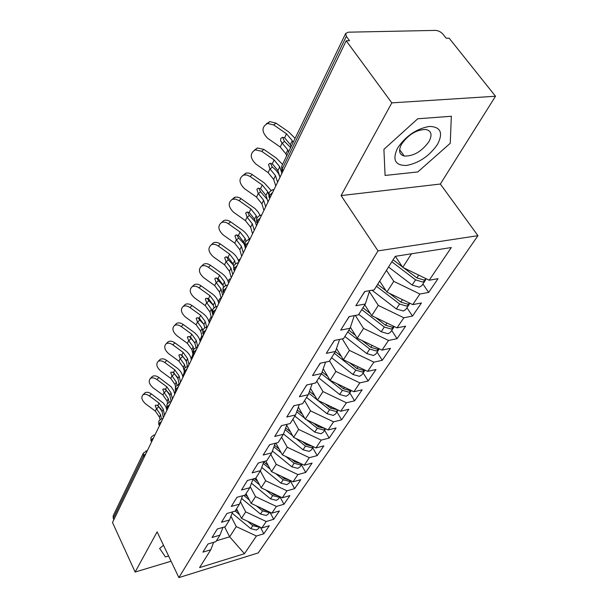 <?xml version="1.0" encoding="UTF-8"?>
<svg xmlns="http://www.w3.org/2000/svg" width="608" height="608" viewBox="0 0 608 608"><rect width="100%" height="100%" fill="white"/><g stroke="black" fill="none" stroke-linecap="round" stroke-linejoin="round"><path stroke-width="0.91" d="M495.512 96.246L391.818 102.866L341.088 195.586L440.344 184.034L495.512 96.246L449.122 38.152L446.188 38.228L442.928 34.132C440.815 31.821 438.33 30.575 435.465 30.4L348.285 32.186L345.663 33.478L346.34 36.351L349.539 40.698L346.226 40.782L112.488 522.485L135.128 572.052L171.084 561.222M440.344 184.034L477.941 235.676L258.225 552.915L178.874 577.6L378.016 250.884L477.941 235.676M429.21 280.227L451.296 247.532L395.276 256.333L374.186 289.864L364.656 291.536L355.847 305.725L365.309 303.992L358.492 314.83L349.098 316.601L340.716 330.106L350.033 328.29L343.535 338.618L334.286 340.472L326.291 353.354L335.464 351.454L329.27 361.312L320.15 363.25L312.52 375.546L321.564 373.57L315.636 382.987L306.66 384.993L299.364 396.75L308.271 394.706L302.609 403.712L293.763 405.779L286.778 417.02L295.556 414.93L290.138 423.548L281.42 425.668L274.74 436.438L283.389 434.287L278.19 442.548L269.595 444.714L263.196 455.035L271.715 452.846L266.737 460.765L258.271 462.977L252.122 472.872L260.528 470.645L255.748 478.245L247.395 480.495L241.498 489.995L249.782 487.73L245.191 495.041L236.96 497.314L231.291 506.449L239.461 504.154L235.045 511.176L226.921 513.486L221.472 522.264L229.528 519.946L225.279 526.703L217.276 529.028L212.032 537.48L219.974 535.139L215.886 541.644L207.989 543.993L202.935 552.132L210.771 549.776L199.568 567.598L244.469 553.713L256.424 536.02L263.811 533.794L269.306 525.738L261.866 527.957L266.228 521.504L273.706 519.293L279.414 510.948L271.875 513.137L276.397 506.441L283.974 504.26L289.894 495.596L282.264 497.762L286.961 490.816L294.629 488.657L300.778 479.659L293.048 481.794L297.928 474.574L305.702 472.446L312.086 463.091L304.258 465.204L309.335 457.687L317.209 455.597L323.851 445.869L315.917 447.944L321.199 440.124L329.179 438.072L336.095 427.948L328.054 429.978L333.549 421.838L341.635 419.832L348.84 409.283L340.693 411.259L346.423 402.777L354.616 400.824L362.132 389.827L353.879 391.75L359.852 382.896L368.159 380.996L375.995 369.52L367.635 371.389L373.874 362.148L382.288 360.308L390.473 348.323L381.999 350.117L388.527 340.457L397.047 338.694L405.612 326.162L397.016 327.879L403.849 317.771L412.49 316.084L421.443 302.974L412.741 304.608L419.892 294.021L428.648 292.425L438.034 278.684L429.21 280.227L402.754 267.36L411.472 253.787M386.46 270.355L393.771 281.344L386.878 292.076L379.681 281.139M419.892 294.021L393.771 281.344M412.741 304.608L386.878 292.076M369.375 291.658L378.305 305.421L371.724 315.666L364.777 304.844M403.849 317.771L378.305 305.421M397.016 327.879L371.724 315.666M365.309 303.992L369.71 290.654M355.315 315.43L363.538 328.411L357.246 338.208L350.383 327.256M388.527 340.457L363.538 328.411M381.999 350.117L357.246 338.208M350.033 328.29L354.304 315.62M342.281 338.869L349.418 350.39L343.398 359.761L336.49 348.483M373.874 362.148L349.418 350.39M367.635 371.389L343.398 359.761M335.464 351.454L339.598 339.408M329.528 360.894L335.905 371.427L330.144 380.395L323.213 368.836M359.852 382.896L335.905 371.427M353.879 391.75L330.144 380.395M321.564 373.57L325.561 362.102M316.791 381.155L322.97 391.575L317.444 400.17L310.513 388.375M346.423 402.777L322.97 391.575M340.693 411.259L317.444 400.17M308.271 394.706L312.147 383.77M304.578 400.588L310.559 410.886L305.262 419.132L298.353 407.14M333.549 421.838L310.559 410.886M328.054 429.978L305.262 419.132M295.556 414.93L299.303 404.487M292.851 419.231L298.657 429.423L293.573 437.342L286.695 425.174M321.199 440.124L298.657 429.423M315.917 447.944L293.573 437.342M283.389 434.287L287.014 424.308M281.588 437.144L287.227 447.214L282.34 454.83L275.85 443.141M309.335 457.687L287.227 447.214M304.258 465.204L282.34 454.83M271.715 452.846L275.226 443.293M270.765 454.358L276.237 464.322L271.533 471.641L265.749 461.024M297.928 474.574L276.237 464.322M293.048 481.794L271.533 471.641M260.528 470.645L263.925 461.502M260.353 470.926L265.666 480.776L261.144 487.821L255.892 478.017M286.961 490.816L265.666 480.776M282.264 497.762L261.144 487.821M249.782 487.73L253.065 478.967M250.192 486.628L255.497 496.614L251.142 503.394L246.027 493.704M276.397 506.441L255.497 496.614M271.875 513.137L251.142 503.394M239.461 504.154L242.638 495.74M240.388 501.699L245.693 511.868L241.498 518.404L236.527 508.82M266.228 521.504L245.693 511.868M261.866 527.957L241.498 518.404M229.528 519.946L232.613 511.868M144.164 457.201L143.473 455.787L113.232 518.312L113.856 519.673M113.232 518.312L113.179 515.736L143.366 453.12L143.473 455.787L145.95 453.53M230.941 516.245L236.254 526.574L229.657 536.834L224.603 526.9M256.424 536.02L236.254 526.574M244.469 553.713L229.657 536.834L216.433 540.77M219.974 535.139L222.961 527.379M391.818 102.866L346.226 40.782M178.874 577.6L157.115 531.863L135.128 572.052M341.088 195.586L378.016 250.884M163.506 545.292L159.638 548.439L165.452 556.943L168.598 556.008L165.452 556.943L159.638 548.439L163.506 545.292M385.084 175.454L417.802 171.942L450.254 143.29L451.334 116.265L417.719 118.78L383.906 149.363L385.084 175.454L383.906 149.363L417.719 118.78L451.334 116.265L450.254 143.29L417.802 171.942L385.084 175.454M395.306 256.325L402.754 267.36M210.771 549.776L213.666 542.306M263.811 533.794L260.376 527.25M153.619 435.13L150.974 437.334L151.096 440.025L151.802 441.454M273.706 519.293L269.937 512.225M283.974 504.26L279.923 496.797M294.629 488.657L290.464 481.103M305.702 472.446L301.416 464.808M317.209 455.597L312.793 447.876M329.179 438.072L324.626 430.266M341.635 419.832L336.946 411.935M354.616 400.824L349.775 392.836M368.159 380.996L363.158 372.924M382.288 360.308L377.12 352.138M397.047 338.694L391.704 330.433M412.49 316.084L406.95 307.739M428.648 292.425L422.91 283.989M161.515 418.821L158.825 421.055L158.962 423.761L159.691 425.212M169.708 401.903L166.964 404.168L167.124 406.896L167.869 408.356M175.583 386.331L175.59 389.386L176.358 390.86M184.361 368.121L184.391 371.192L185.174 372.681M193.481 349.197L193.534 352.283L194.347 353.788M202.973 329.506L203.049 332.606L203.885 334.126M212.853 309.008L212.96 312.124L213.818 313.66M223.151 287.652L223.28 290.776L224.17 292.326M233.89 265.377L234.05 268.516L234.962 270.081M245.092 242.128L245.29 245.275L246.232 246.856M256.804 217.839L257.032 220.993L258.012 222.581M269.048 192.432L269.321 195.594L270.332 197.197M144.324 393.475L144.985 392.814C146.703 391.81 148.831 392.175 151.377 393.923L163.339 403.089L165.786 406.638L166.904 410.347M149.386 395.945C146.84 394.197 144.704 393.824 142.986 394.828C140.866 397.351 141.778 400.391 145.715 403.948L155.336 411.069L156.461 408.69L155.2 405.627L155.534 405.217L157.958 405.521L162.085 411.517L163.233 409.123L159.098 403.112L149.386 395.945L151.377 393.923M161.424 418.851L160.558 414.686L156.461 408.69M159.957 419.634L159.425 417.05L155.336 411.069M164.517 415.264L163.233 409.123M163.362 417.643L162.085 411.517M157.274 405.164L161.333 409.412M247.418 521.178L252.799 525.646L258.461 527.03L259.236 526.718M259.677 526.931L258.628 528.481L256.439 530.054L250.792 528.671L232.119 513.16M175.583 390.784L174.762 394.06M235.152 511.001L239.552 514.649M235.889 509.823L237.918 511.51M252.396 523.511L253.566 524.484L257.868 526.08M151.719 377.12L152.456 376.39C154.227 375.379 156.385 375.752 158.939 377.492L171.122 386.787L173.622 390.374L174.777 394.113M156.925 379.514C154.371 377.766 152.205 377.393 150.442 378.396C148.185 380.996 149.082 384.134 153.125 387.805L162.929 395.025L164.092 392.563L162.822 389.416L163.18 388.983L165.642 389.28L169.852 395.344L171.046 392.867L166.82 386.787L156.925 379.514L158.939 377.492M169.032 402.154L168.279 398.62L164.092 392.563M167.572 403.256L167.101 401.067L162.929 395.025M172.383 399.046L171.046 392.867M171.182 401.516L169.852 395.344M164.852 388.884L169.282 393.627M159.38 360.187L160.208 359.366C162.024 358.363 164.206 358.735 166.767 360.476L176.829 367.84C179.938 370.173 181.891 372.932 182.666 376.116L182.94 377.302M164.738 362.497C162.176 360.749 159.988 360.377 158.179 361.38C155.77 364.063 156.644 367.293 160.801 371.078L170.787 378.412L171.988 375.858L170.711 372.636L171.106 372.157L173.599 372.461L177.908 378.586L179.14 376.018L174.823 369.877L164.738 362.497L166.767 360.476M176.928 384.932L176.274 381.984L171.988 375.858M175.492 386.483L175.058 384.514L170.787 378.412M180.538 382.25L179.14 376.018M179.155 384.172L177.908 378.586M172.71 372.035L177.498 377.264M226.602 514.003L227.111 513.433M167.314 342.638L168.256 341.719C170.111 340.723 172.322 341.096 174.884 342.836L185.136 350.307C188.313 352.678 190.304 355.467 191.117 358.674L191.398 359.868M172.839 344.85C170.27 343.11 168.059 342.737 166.197 343.725C163.628 346.499 164.479 349.843 168.75 353.75L178.927 361.19L180.181 358.545L178.889 355.239L179.322 354.722L181.845 355.026L186.261 361.213L187.538 358.553L183.114 352.344L172.839 344.85L174.884 342.836M185.121 367.179L184.566 364.739L180.181 358.545M184.726 373.616L184.558 372.871M183.821 369.649L183.304 367.361L178.927 361.19M188.989 364.823L187.538 358.553M187.355 365.955L186.261 361.213M180.865 354.57L185.987 360.286M236.451 498.127L237.166 497.26M175.537 324.444L176.609 323.418C178.509 322.43 180.743 322.81 183.297 324.535L193.754 332.128C196.992 334.537 199.036 337.349 199.88 340.579L200.169 341.78M181.237 326.549C178.676 324.816 176.442 324.436 174.534 325.417C171.775 328.274 172.596 331.732 176.996 335.783L187.37 343.338L188.67 340.594L187.37 337.197L187.849 336.642L190.403 336.938L194.917 343.193L196.247 340.427L191.718 334.157L181.237 326.549L183.297 324.535M193.656 348.931L193.162 346.849L188.67 340.594M193.336 355.87L191.854 349.577L187.37 343.338M197.76 346.75L196.247 340.427M195.89 347.252L194.917 343.193M189.324 336.467L194.773 342.654M246.696 481.62L247.608 480.434M256.515 505.917L262.557 510.91L268.31 512.339L269.291 511.921M269.648 512.088L268.432 513.904L266.213 515.47L260.482 514.049L241.612 498.461M184.186 372.248L182.818 376.778M243.793 495.421L249.356 500.012M245.32 494.828L247.623 496.728M261.736 508.379L263.355 509.709L268.022 511.328M265.901 490.063L272.68 495.626L278.532 497.101L279.718 496.561M279.992 496.69L278.593 498.78L276.351 500.346L270.522 498.879L251.476 483.223M192.911 354.069L191.178 358.948M252.913 479.393L259.548 484.842M254.319 478.633L257.716 481.414M271.404 492.647L273.509 494.38L278.548 496.014M275.614 473.564L283.191 479.758L289.142 481.278L290.54 480.609M290.738 480.708L289.142 483.079L286.877 484.652L280.949 483.14L261.721 467.423M201.856 335.753L199.865 340.526M263.203 463.433L270.157 469.11M263.773 461.905L268.204 465.523M281.405 476.3L284.05 478.458L289.461 480.1M285.646 456.388L294.112 463.266L300.162 464.839L301.773 464.026M301.902 464.086L300.094 466.777L297.814 468.342L291.779 466.784L272.392 451.014M211.25 317.118C210.626 317.346 209.836 318.805 208.894 321.495M273.912 446.872L281.208 452.793M274.497 445.284L279.125 449.031M291.756 459.283L295.002 461.92L300.793 463.562M397.548 148.116C392.16 159.775 395.124 165.558 406.448 165.46C418.958 163.096 429.301 156.096 437.486 144.453C443.399 132.833 440.724 126.821 429.453 126.418C416.412 128.752 405.779 135.979 397.548 148.116M401.561 144.18C398.263 150.64 399.152 154.592 404.236 156.043C413.486 156.302 421.701 151.529 428.883 141.732C432.47 135.029 431.528 130.956 426.064 129.504C416.67 129.519 408.5 134.414 401.561 144.18M184.072 305.566L185.288 304.41C187.241 303.453 189.491 303.825 192.037 305.55L202.707 313.257C206.006 315.696 208.096 318.546 208.977 321.799L209.281 323.008M189.954 307.557C187.401 305.832 185.144 305.444 183.198 306.409C180.226 309.358 181.017 312.938 185.554 317.14L196.141 324.809L197.486 321.966L196.171 318.47L196.711 317.862L199.28 318.166L203.908 324.482L205.284 321.617L200.64 315.286L189.954 307.557L192.037 305.55M202.593 330.357L202.084 328.282L197.486 321.966M202.274 337.455L200.724 331.109L196.141 324.809M206.674 327.203L205.284 321.617M204.736 327.834L203.908 324.482M198.109 317.68L199.538 319.937L203.87 324.338M257.359 464.444L258.484 462.916M312.558 446.356L306.394 444.722L302.472 441.56M296.012 438.497L305.467 446.128L311.615 447.746L313.439 446.766M313.515 446.804L311.478 449.829L309.176 451.394L303.042 449.783L283.495 433.983M220.826 299.22L220.704 298.657C220.24 297.905 219.435 298.954 218.295 301.804M285.068 429.666L292.729 435.845M285.669 428.009L290.502 431.908M192.926 285.98L194.317 284.666C196.316 283.738 198.58 284.118 201.111 285.828L211.994 293.656C215.369 296.134 217.512 299.014 218.432 302.282L218.743 303.506M199.006 287.827C196.468 286.11 194.203 285.722 192.204 286.657C189.012 289.697 189.749 293.406 194.438 297.783L205.238 305.573L206.636 302.617L205.314 299.022L205.907 298.361L208.498 298.672L213.248 305.056L214.677 302.077L209.92 295.67L199.006 287.827L201.111 285.828M212.975 315.392L211.348 309.001L206.636 302.617M211.554 318.326L209.935 311.942L205.238 305.573M215.893 306.782L214.677 302.077M213.94 307.77L213.248 305.056M207.244 298.171L208.704 300.595L213.317 305.315M268.462 446.546L269.815 444.661M202.13 265.628L203.726 264.146C205.762 263.249 208.035 263.644 210.543 265.331L221.654 273.281C225.097 275.796 227.293 278.707 228.251 281.998L228.585 283.229M208.422 267.315C205.907 265.62 203.634 265.225 201.598 266.122C198.132 269.253 198.824 273.106 203.665 277.666L214.692 285.578L216.144 282.507L214.814 278.806L215.483 278.092L218.09 278.403L222.954 284.856L224.443 281.755L219.564 275.287L208.422 267.315L210.543 265.331M222.68 295.389L220.985 288.96L216.144 282.507M221.206 298.437L219.511 292.015L214.692 285.578M225.492 285.676L224.443 281.755M223.546 287.09L222.954 284.856M216.737 277.894L218.234 280.493L223.151 285.578M280.037 427.895L281.641 425.615M211.683 244.477L213.53 242.79C215.604 241.938 217.877 242.349 220.347 244.006L231.701 252.084C235.22 254.646 237.477 257.579 238.473 260.893L238.822 262.132M218.211 245.974C215.734 244.31 213.461 243.907 211.386 244.75C207.624 247.973 208.248 251.978 213.264 256.751L224.527 264.792L226.039 261.592L224.694 257.784L225.454 257.002L228.061 257.321L233.054 263.842L234.604 260.619L229.588 254.083L218.211 245.974L220.347 244.006M232.78 274.58L231.002 268.113L226.039 261.592M231.238 277.757L229.474 271.29L224.527 264.792M235.478 263.766L234.604 260.619M233.624 265.909L233.054 263.842M226.617 256.804L228.144 259.593L233.404 265.103M292.106 408.439L293.983 405.726M313.576 423.092L318.242 426.831L324.809 428.435M306.736 419.839L317.277 428.29L323.54 429.97L325.569 428.792M325.607 428.807L323.327 432.204L320.994 433.762L314.754 432.09L294.827 416.092M230.288 279.726L230.174 279.232C229.786 278.487 229.087 279.209 228.076 281.413M296.689 411.776L304.745 418.243M297.312 410.05L302.366 414.101M325.082 403.811L330.585 408.196L337.546 409.762M317.832 400.353L329.574 409.716L335.958 411.456L338.192 410.066L335.654 413.85L333.306 415.408L326.952 413.676L306.569 397.412M240.114 259.472L240.016 259.061L238.29 260.308M308.818 393.171L317.308 399.942M309.457 391.37L314.754 395.588M337.007 383.678L343.444 388.77L349.95 390.579L350.816 390.283M321.434 373.768L342.395 390.359L348.893 392.16L351.325 390.526M351.264 390.617L348.498 394.736L346.127 396.279L339.659 394.486L318.805 377.956M250.321 238.427L248.976 238.465M322.134 371.921L327.697 376.314M245.913 241.11L245.184 238.602L240.038 232.005L228.403 223.767C225.978 222.133 223.706 221.707 221.608 222.498L223.774 220.552C225.872 219.762 228.137 220.187 230.561 221.814L242.166 230.022C245.754 232.621 248.072 235.592 249.12 238.921L249.31 239.567M223.774 220.552L221.608 222.498C217.504 225.804 218.052 229.968 223.258 234.984L234.756 243.154L236.337 239.826L234.984 235.904L235.836 235.045L238.655 235.532L243.565 241.961L245.184 238.602M243.291 252.92L241.429 246.407L236.337 239.826M241.688 256.226L239.841 249.721L234.756 243.154M245.45 248.482L244.849 246.415M244.545 245.351L243.565 241.961M236.907 234.863L238.458 237.842L244.12 243.876M304.714 388.117L306.888 384.94M349.372 362.626L356.866 368.509L363.493 370.386L364.656 369.96M334.309 353.301L355.771 370.166L362.383 372.035L365.005 370.128M364.785 370.5L361.897 374.794L359.503 376.329L352.914 374.475L331.558 357.671M335.358 351.622L341.248 356.242M232.081 199.386L235.342 197.129L237.743 197.167L240.244 198.086L255.102 208.635L258.347 212.26L260.034 215.49M239.028 200.617L235.562 199.09L232.294 199.302C227.795 202.684 228.251 207.016 233.662 212.314L245.419 220.62L247.061 217.147L245.7 213.104L246.673 212.162L249.25 212.511L254.524 219.169L256.211 215.665L250.914 208.992L239.028 200.617L241.201 198.687M254.243 230.341L252.297 223.805L247.061 217.147M252.571 233.791L250.64 227.255L245.419 220.62M256.842 217.77L256.211 215.665M256.492 225.712L254.524 219.169M247.631 211.994L249.196 215.179L255.345 221.897M317.9 366.882L320.386 363.196M362.186 340.586L370.872 347.358L377.629 349.296L379.088 348.718M347.746 331.93L369.732 349.083L376.474 351.021L379.255 348.794M378.89 349.501L375.881 353.993L373.464 355.505L366.746 353.582L344.873 336.498M348.84 330.182L355.444 335.327M243.002 175.286L246.552 172.999L248.923 173.075L251.362 173.987L264.427 183.061L271.122 190.502M250.101 176.48L246.726 174.982L243.481 175.104C238.534 178.547 238.876 183.069 244.507 188.678L256.53 197.121L258.24 193.504L256.872 189.331L257.99 188.298L260.528 188.67L265.954 195.388L267.71 191.733L262.268 184.999L250.101 176.48L252.297 174.572M265.673 206.796L263.629 200.222L258.24 193.504M263.925 210.398L261.896 203.824L256.53 197.121M268.462 194.134L267.71 191.733M268.014 201.97L265.954 195.388M258.826 188.153L260.399 191.558L267.186 199.333M331.687 344.66L334.522 340.427M375.486 317.482L385.518 325.242L392.403 327.264L394.151 326.496M361.783 309.601L384.324 327.051L391.195 329.065L393.634 327.56L394.09 326.549M393.634 327.56L390.488 332.249L388.048 333.754L381.201 331.755L358.781 314.374M362.93 307.77L370.333 313.5M254.41 150.138L257.442 147.972L263.872 149.401L276.29 158.042L282.538 164.418M261.668 151.286L255.223 149.849C249.751 153.322 249.949 158.042 255.824 164.023L268.128 172.611L269.914 168.834L268.531 164.525L269.83 163.385L272.3 163.788L277.879 170.567L279.718 166.752L274.117 159.95L261.668 151.286L263.872 149.401M277.598 182.225L275.454 175.621L269.914 168.834M275.774 185.98L273.646 179.375L268.128 172.611M281.892 173.364L279.718 166.752M280.045 177.179L277.879 170.567M270.507 163.278L272.308 167.086C276.002 169.769 278.418 172.756 279.566 176.054L279.976 177.308M346.127 321.389L349.342 316.555M389.264 293.231L400.839 302.108L407.862 304.213L409.898 303.232M376.466 286.254L399.585 304L406.592 306.098L409.055 304.616L409.518 303.544M409.055 304.616L405.756 309.518L403.302 311.007L396.325 308.925L372.028 290.244M377.667 284.339L385.981 290.715M266.327 123.857L269.792 121.615L275.964 123.112L288.686 131.898L295.1 138.35M273.744 124.967L267.558 123.454C261.47 126.928 261.501 131.868 267.642 138.274L280.235 147.007L282.104 143.062L280.63 140.927L280.714 138.609L282.226 137.362L284.597 137.788L290.343 144.636L292.258 140.646L286.497 133.783L273.744 124.967L275.964 123.112M288.519 152.015L287.804 149.918L282.104 143.062M286.626 155.937L285.92 153.847L280.235 147.007M292.988 142.743L292.258 140.646M291.065 146.733L290.343 144.636M282.72 137.286L284.286 141.17L290.639 147.607M361.274 296.985L364.891 291.498M403.552 267.748L416.883 277.886L424.042 280.068L426.352 278.836M391.833 261.797L415.568 279.862L422.72 282.044L425.197 280.584L425.668 279.452M425.197 280.584L421.747 285.722L419.269 287.189L412.148 285.03L388.55 267.034M393.095 259.798L402.45 266.912M346.34 36.351L282.18 168.994L283.229 170.62M345.663 33.478L281.724 166.113L282.5 172.117M151.536 442.008L151.096 440.025L153.588 437.783M146.004 450.87L147.166 451.014M159.402 425.798L158.962 423.761L161.508 421.458M155.025 434.819L154.234 435.001L154.812 435.26M167.565 408.971L167.124 406.896L169.723 404.525M162.936 418.524L162.192 418.684L162.739 418.92M176.039 391.514L175.59 389.386L178.258 386.946M171.137 401.614L170.453 401.766L170.962 401.979M184.84 373.38L184.391 371.192L187.12 368.684M178.212 384.347L179.497 384.393M193.99 354.525L193.534 352.283L196.331 349.699M187.044 366.107L188.358 366.122M203.505 334.909L203.049 332.606L205.914 329.946M196.224 347.145L197.577 347.13M213.416 314.48L212.96 312.124L215.893 309.373M205.778 327.416L207.168 327.37M223.744 293.2L223.28 290.776L226.298 287.941M215.726 306.88L217.147 306.797M234.513 271.008L234.05 268.516L237.15 265.582M226.092 285.479L227.552 285.365M245.723 247.904L245.29 245.275L248.474 242.242M236.9 263.165L238.397 263.006M257.435 223.774L257.032 220.993L260.308 217.846M248.186 239.864L249.721 239.666M269.678 198.535L269.321 195.594L272.688 192.333M259.981 215.528L261.554 215.285M272.308 190.068L273.927 189.78M159.425 417.05L160.558 414.686M157.958 405.521L159.098 403.112M158.604 406.79L156.644 408.834M252.799 525.646L250.792 528.671M167.101 401.067L168.279 398.62M165.642 389.28L166.82 386.787M166.258 390.663L164.274 392.707M175.058 384.514L176.274 381.984M173.599 372.461L174.823 369.877M174.177 373.966L172.178 376.002M183.304 367.361L184.566 364.739M181.845 355.026L183.114 352.344M182.385 356.66L180.371 358.697M191.854 349.577L193.162 346.849M190.403 336.938L191.718 334.157M190.897 338.709L188.86 340.746M262.557 510.91L260.482 514.049M263.644 509.268L263.355 509.709M272.68 495.626L270.522 498.879M273.881 493.818L273.509 494.38M283.191 479.758L280.949 483.14M284.506 477.766L284.05 478.458M294.112 463.266L291.779 466.784M295.556 461.084L295.002 461.92M200.724 331.109L202.084 328.282M199.28 318.166L200.64 315.286M199.736 320.089L197.676 322.118M305.467 446.128L303.042 449.783M307.048 443.734L306.394 444.722M209.935 311.942L211.348 309.001M208.498 298.672L209.92 295.67M208.909 300.747L206.834 302.769M219.511 292.015L220.985 288.96M218.09 278.403L219.564 275.287M218.439 280.653L216.349 282.667M229.474 271.29L231.002 268.113M228.061 257.321L229.588 254.083M228.35 259.753L226.244 261.752M317.277 428.29L314.754 432.09M319.01 425.676L318.242 426.831M329.574 409.716L326.952 413.676M331.466 406.858L330.585 408.196M342.395 390.359L339.659 394.486M344.455 387.243L343.444 388.77M230.561 221.814L228.403 223.767M239.841 249.721L241.429 246.407M238.435 235.38L240.038 232.005M238.67 238.002L236.55 239.985M355.771 370.166L352.914 374.475M358.013 366.776L356.866 368.509M250.64 227.255L252.297 223.805M249.25 212.511L250.914 208.992M249.417 215.346L247.281 217.314M369.732 349.083L366.746 353.582M372.172 345.39L370.872 347.358M261.896 203.824L263.629 200.222M260.528 188.67L262.268 184.999M260.619 191.725L258.468 193.678M384.324 327.051L381.201 331.755M386.984 323.03L385.518 325.242M273.646 179.375L275.454 175.621M272.3 163.788L274.117 159.95M272.308 167.086L270.142 169.009M399.585 304L396.325 308.925M402.473 299.638L400.839 302.108M285.92 153.847L287.804 149.918M284.597 137.788L286.497 133.783M284.521 141.345L282.332 143.237M415.568 279.862L412.148 285.03M418.714 275.12L416.883 277.886M150.974 437.334L150.936 440.815M147.394 450.551L143.366 453.12M158.825 421.055L158.787 424.597M166.964 404.168L166.934 407.778M175.416 386.635L175.393 390.313M184.194 368.425L184.178 372.18M179.649 384.066L175.454 386.559M193.321 349.501L193.306 353.324M188.495 365.841L184.232 368.349M202.814 329.81L202.806 333.708M197.691 346.902L193.352 349.433M212.694 309.305L212.701 313.295M207.252 327.195L206.895 327.256C206.386 326.762 205.033 327.59 202.844 329.741M222.992 287.949L223.007 292.022M217.2 306.683L216.965 306.721C216.395 306.196 214.981 307.04 212.724 309.244M233.73 265.673L233.753 269.838M227.574 285.304L227.46 285.327C226.875 284.742 225.393 285.593 223.014 287.888M244.94 242.417L244.971 246.681M238.389 263.013C237.736 262.39 236.185 263.264 233.753 265.62M256.652 218.12L256.69 222.498M249.698 239.719C249.151 238.952 247.578 239.833 244.963 242.372M268.896 192.713L268.949 197.205M261.508 215.384C260.908 214.624 259.297 215.528 256.667 218.082M281.724 166.113L281.785 170.726M273.858 189.924C273.212 189.179 271.571 190.099 268.918 192.675M142.986 394.828L144.985 392.814M150.442 378.396L152.456 376.39M158.179 361.38L160.208 359.366M166.197 343.725L168.256 341.719M174.534 325.417L176.609 323.418M399.616 149.614L404.236 156.043M183.198 306.409L185.288 304.41M192.204 286.657L194.317 284.666M201.598 266.122L203.726 264.146M211.386 244.75L213.53 242.79M232.294 199.302L234.475 197.372M243.481 175.104L245.685 173.204M255.223 149.849L257.442 147.972M267.558 123.454L269.792 121.615"/></g></svg>
